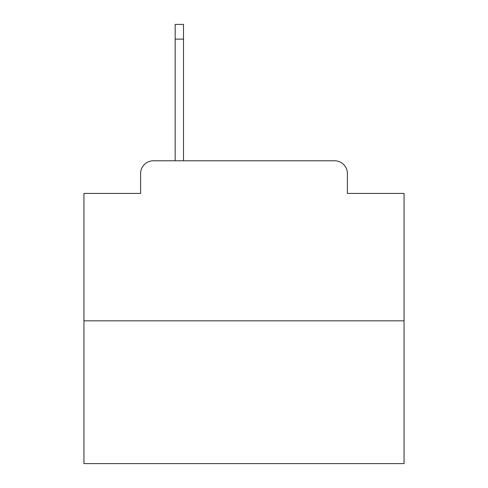 <?xml version="1.0" encoding="UTF-8"?>
<svg xmlns="http://www.w3.org/2000/svg" width="488" height="488" viewBox="0 0 488 488"><rect width="100%" height="100%" fill="white"/><g stroke="black" fill="none" stroke-linecap="round" stroke-linejoin="round"><path stroke-width="0.73" d="M140.605 173.576L140.605 193.419L140.605 173.576A12.804 12.804 0 0 1 153.409 160.772L175.174 160.772L175.174 24.4L183.5 24.4L183.5 39.125L175.174 39.125M404.058 320.829L83.942 320.829L83.942 463.6L404.058 463.6L404.058 193.419L347.395 193.419L347.395 173.576A12.804 12.804 0 0 0 334.591 160.772L153.409 160.772M83.942 320.829L83.942 193.419L140.605 193.419M183.5 39.125L183.5 160.772L194.059 160.772M293.941 160.772L334.591 160.772M347.395 193.419L347.395 173.576"/></g></svg>
